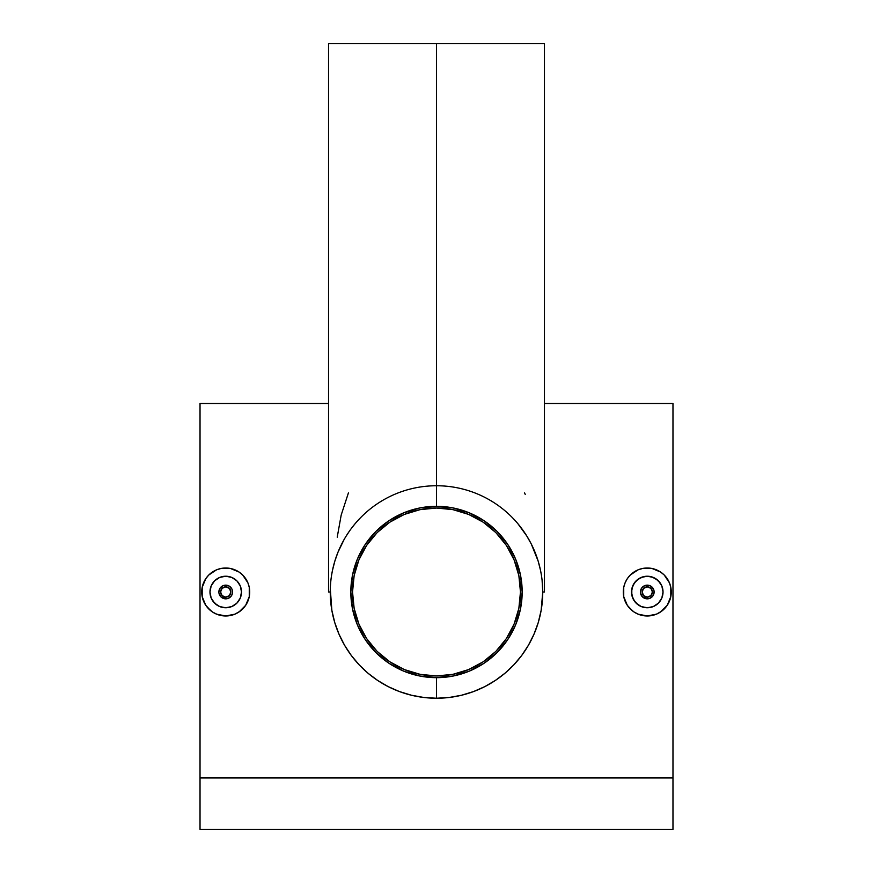 <?xml version="1.0" encoding="UTF-8"?>
<svg xmlns="http://www.w3.org/2000/svg" width="873" height="873" viewBox="0 0 873 873"><rect width="100%" height="100%" fill="white"/><g stroke="black" fill="none" stroke-linecap="round" stroke-linejoin="round"><path stroke-width="1.31" d="M436.5 508.031A83.961 83.961 0 0 1 520.461 591.992A83.961 83.961 0 0 1 436.5 675.953A83.961 83.961 0 0 1 352.539 591.992A83.961 83.961 0 0 1 436.5 508.031L452.88 509.636L468.637 514.415L483.151 522.174L495.875 532.617L506.318 545.341L514.077 559.855L518.857 575.613L520.461 591.992L518.857 608.372L514.077 624.119L506.318 638.643L495.875 651.367L483.151 661.81L468.637 669.569L452.88 674.338L436.5 675.953L420.12 674.338L404.363 669.569L389.849 661.81L377.125 651.367L366.682 638.643L358.923 624.119L354.143 608.372L352.539 591.992L354.143 575.613L358.923 559.855L366.682 545.341L377.125 532.617L389.849 522.174L404.363 514.415L420.12 509.636L436.5 508.031M412.121 511.643L404.363 514.415M366.682 545.341L362.448 552.413M356.151 616.36L358.923 624.119M389.849 661.81L396.92 666.044M460.879 672.341L468.637 669.569M506.318 638.643L510.552 631.572M516.849 567.614L514.077 559.855M483.151 522.174L476.08 517.94M649.894 585.663L647.264 585.139A6.853 6.853 0 0 1 654.128 591.992A6.853 6.853 0 0 1 647.264 598.845L649.894 598.321L647.264 598.845A6.853 6.853 0 0 0 654.128 591.992A6.853 6.853 0 0 0 647.264 585.139L647.264 586.852A5.14 5.14 0 0 1 652.415 591.992A5.14 5.14 0 0 1 647.264 597.132L647.264 598.845L647.264 597.132L643.63 595.626L642.124 591.992L643.63 588.358L647.264 586.852L650.909 588.358L652.415 591.992L650.909 595.626L647.264 597.132A5.14 5.14 0 0 1 642.124 591.992A5.14 5.14 0 0 1 647.264 586.852L647.264 585.139A6.853 6.853 0 0 0 640.411 591.992A6.853 6.853 0 0 0 647.264 598.845A6.853 6.853 0 0 1 640.411 591.992A6.853 6.853 0 0 1 647.264 585.139L644.645 585.663L648.617 585.27L651.083 586.296L653.604 589.373L654.128 591.992L653.997 590.694M651.258 586.416L650.571 585.99M653.277 588.697L652.84 588.009M653.604 594.622L654.128 591.992L652.971 595.801L649.894 598.321M652.84 595.986L653.277 595.299M650.571 597.994L651.258 597.569M647.264 607.761A15.769 15.769 0 0 1 631.506 591.992A15.769 15.769 0 0 1 647.264 576.224L641.219 577.435L636.111 580.851L632.696 585.969L631.506 592.003L632.707 598.038L636.133 603.145L641.24 606.56L647.264 607.761L653.299 606.56L658.417 603.134L661.832 598.016L663.033 591.981L661.832 585.958L658.417 580.851L653.31 577.424L647.264 576.224A15.769 15.769 0 0 1 663.033 591.992A15.769 15.769 0 0 1 647.264 607.761L653.299 606.56L658.417 603.134L661.832 598.027L663.033 591.992L661.832 585.958L660.381 583.229L656.027 578.886L650.341 576.529L644.198 576.529L638.512 578.886L634.158 583.229L631.812 588.915L631.812 595.07L634.158 600.755L638.512 605.098L641.24 606.56L647.264 607.761L644.198 607.455M627.327 578.657L630.306 575.023L638.076 569.829L642.583 568.465L651.978 568.465L660.599 572.044L664.233 575.023L669.427 582.815L670.802 587.311L670.802 596.674L667.212 605.327L660.599 611.94L656.452 614.155L647.264 615.978A23.986 23.986 0 0 1 623.278 591.992A23.986 23.986 0 0 1 647.264 568.007L647.264 568.007A23.986 23.986 0 0 1 671.261 591.992A23.986 23.986 0 0 1 647.264 615.978L638.087 614.155L633.918 611.929L628.866 607.379M665.761 576.704L667.212 578.668M228.366 585.663L225.736 585.139A6.853 6.853 0 0 1 232.589 591.992A6.853 6.853 0 0 1 225.736 598.845L228.355 598.321L225.736 598.845A6.853 6.853 0 0 0 232.589 591.992A6.853 6.853 0 0 0 225.736 585.139L225.736 586.852A5.14 5.14 0 0 1 230.876 591.992A5.14 5.14 0 0 1 225.736 597.132L225.736 598.845L225.736 597.132L222.091 595.626L220.585 591.992L222.091 588.358L225.736 586.852L229.37 588.358L230.876 591.992L229.37 595.626L225.736 597.132A5.14 5.14 0 0 1 220.585 591.992A5.14 5.14 0 0 1 225.736 586.852L225.736 585.139A6.853 6.853 0 0 0 218.872 591.992A6.853 6.853 0 0 0 225.736 598.845A6.853 6.853 0 0 1 218.872 591.992A6.853 6.853 0 0 1 225.736 585.139L223.106 585.663L227.078 585.27L229.544 586.296L232.065 589.373L232.589 591.992L232.458 590.694M229.73 586.416L229.042 585.99M231.738 588.697L231.301 588.009M232.458 593.302L231.432 595.801L228.355 598.321M231.301 595.986L231.738 595.299M229.032 597.994L229.719 597.569M225.736 607.761A15.769 15.769 0 0 1 209.967 591.992A15.769 15.769 0 0 1 225.736 576.224L219.68 577.435L214.572 580.851L211.168 585.969L209.967 592.003L211.168 598.038L214.594 603.145L219.701 606.56L225.736 607.761L231.76 606.56L236.878 603.134L240.293 598.016L241.494 591.981L240.293 585.958L236.878 580.851L231.771 577.424L225.736 576.224A15.769 15.769 0 0 1 241.494 591.992A15.769 15.769 0 0 1 225.736 607.761L231.76 606.56L236.878 603.134L240.293 598.027L241.494 591.992L240.293 585.958L236.878 580.84L231.76 577.424L225.736 576.224L219.701 577.424L214.583 580.84L211.168 585.958L209.967 591.992L211.168 598.027L212.619 600.755L216.973 605.098L219.701 606.56L225.736 607.761L222.659 607.455M205.788 578.657L208.767 575.023L216.537 569.829L221.055 568.465L230.439 568.465L239.06 572.044L242.694 575.023L247.899 582.815L249.263 587.311L249.263 596.674L245.673 605.316L239.06 611.94L234.913 614.155L225.736 615.978A23.986 23.986 0 0 1 201.739 591.992A23.986 23.986 0 0 1 225.736 568.007L225.736 568.007A23.986 23.986 0 0 1 249.722 591.992A23.986 23.986 0 0 1 225.736 615.978L216.548 614.155L212.379 611.918M542.7 588.948L542.1 580.381L542.744 591.992L544.457 591.992L542.744 591.992L541.14 610.369L538.237 622.602L533.938 634.322L528.416 645.267L521.694 655.47L513.859 664.811L505.096 673.127L495.373 680.427L484.81 686.615L489.971 683.799M517.907 523.735L526.757 535.957L531.308 544.043L538.161 561.121L540.518 570.353M484.81 686.615L473.526 691.569L461.555 695.235L449.191 697.472L436.5 698.236A106.244 106.244 0 0 1 330.256 591.992A106.244 106.244 0 0 1 436.5 485.748L436.5 43.65L328.543 43.65L544.457 43.65L436.5 43.65L436.5 506.318A85.674 85.674 0 0 1 522.174 591.992A85.674 85.674 0 0 1 436.5 677.666L436.5 698.236A106.244 106.244 0 0 0 542.744 591.992A106.244 106.244 0 0 0 436.5 485.748A106.244 106.244 0 0 1 542.744 591.992A106.244 106.244 0 0 1 436.5 698.236L423.852 697.472L411.456 695.235L399.496 691.58L388.289 686.658L377.769 680.525L368.013 673.214L359.229 664.91L351.393 655.59L344.628 645.354L339.073 634.355L334.763 622.58L331.86 610.369L330.3 588.959M523.724 531.33L521.41 528.132M533.294 548.189L531.308 544.043M540.671 571.095L541.347 574.87M539.863 567.45L540.245 569.076M540.081 615.607L541.14 610.369M512.255 666.481L513.859 664.811M473.526 691.569L479.102 689.321M461.555 695.235L467.502 693.609M449.191 697.472L454.462 696.698M672.974 777.941L672.974 403.501L672.974 829.35L200.026 829.35L200.026 777.941L672.974 777.941L672.974 829.35L200.026 829.35L200.026 777.941L672.974 777.941M200.026 403.501L200.026 777.941L200.026 403.501L328.543 403.501M240.075 611.22L234.913 614.155L230.407 615.52M244.931 606.375L242.705 608.939M248.718 598.867L247.888 601.191M249.056 586.361L249.263 587.311M244.222 576.704L245.695 578.679M241.068 573.539L242.705 575.034M236.703 570.658L239.049 572.033M232.316 568.923L234.946 569.84M210.862 610.816L205.788 605.327L202.198 596.674L202.198 587.311L205.788 578.668M217.137 614.396L212.401 611.94L207.152 607.161M222.211 615.727L221.033 615.52M524.575 492.896L525.219 494.391M337.229 537.168L341.19 515.048L348.425 492.896M661.614 611.22L656.452 614.155L651.945 615.52M666.503 606.331L664.244 608.939M670.246 598.867L669.427 601.191M670.584 586.361L670.802 587.311M662.607 573.539L664.244 575.034M658.242 570.658L660.61 572.055M653.844 568.923L656.441 569.818M632.401 610.816L627.327 605.327L623.737 596.674L623.737 587.311L625.112 582.804M638.676 614.396L633.94 611.94M643.75 615.727L642.583 615.52M377.769 680.525L388.289 686.658M359.229 664.91L360.833 666.568M344.628 645.354L347.77 650.418M339.073 634.355L341.638 639.833M334.763 622.58L336.716 628.462M331.86 610.369L332.919 615.596M332.766 569.065L333.137 567.428M331.653 574.838L332.34 571.073M330.627 583.164L330.431 586.012L330.627 583.164M337.927 552.358L334.839 561.143L337.927 552.358L344.017 539.7M346.286 535.891L349.309 531.297M351.612 528.11L355.104 523.713M436.5 677.666L419.782 676.018L403.708 671.151L388.9 663.229L375.914 652.578L365.263 639.593L357.341 624.784L352.463 608.71L350.826 591.992L352.463 575.274L357.341 559.2L365.263 544.392L375.914 531.406L388.9 520.755L403.708 512.833L419.782 507.955L436.5 506.318L453.218 507.955L469.292 512.833L484.1 520.755L497.086 531.406L507.737 544.392L515.659 559.2L520.537 575.274L522.174 591.992L520.537 608.71L515.659 624.784L507.737 639.593L497.086 652.578L484.1 663.229L469.292 671.151L453.218 676.018L436.5 677.666A85.674 85.674 0 0 1 350.826 591.992A85.674 85.674 0 0 1 436.5 506.318L436.5 485.748A106.244 106.244 0 0 0 330.256 591.992A106.244 106.244 0 0 0 436.5 698.236L436.5 677.666M358.301 520.079L359.283 519.02M332.482 570.385L334.839 561.143M328.543 591.992L330.256 591.992L328.543 591.992L328.543 43.65M212.401 572.044L208.767 575.023M205.788 605.316L203.573 601.17M216.548 569.829L221.055 568.465M225.736 568.007L230.407 568.465M223.106 598.321L225.736 598.845L220.88 596.837L219.003 593.291M221.742 597.569L222.429 597.994M219.723 595.288L220.16 595.975M219.396 589.362L218.872 591.992L220.029 588.184L223.106 585.663M220.16 587.998L219.723 588.686M222.429 585.99L221.742 586.416M214.594 603.145L217.224 605.262M211.168 598.038L212.63 600.755M210.273 595.07L210.666 596.63M209.967 591.992L210.044 593.607M210.262 588.926L210.033 590.519M211.168 585.969L210.622 587.474M212.619 583.24L211.79 584.626M216.962 578.886L214.572 580.851M219.69 577.435L218.348 578.068M222.648 576.529L221.207 576.889M228.802 576.529L225.736 576.224M234.488 578.886L231.771 577.424M238.831 583.229L236.878 580.851M241.494 591.992L240.293 585.958M240.293 598.016L241.188 595.07M236.878 603.134L238.842 600.755M234.488 605.098L235.666 604.236M228.813 607.455L232 606.462M633.94 572.044L630.306 575.023M647.264 568.007L651.945 568.465M627.327 605.316L625.101 601.17M625.101 582.815L627.327 578.668M638.087 569.829L642.593 568.465M644.645 598.321L647.264 598.845L642.419 596.837L640.542 593.291M643.281 597.569L643.968 597.994M641.262 595.288L641.699 595.975M640.935 589.362L640.411 591.992L641.568 588.184L644.645 585.663M641.699 587.998L641.262 588.686M643.968 585.99L643.281 586.416M636.133 603.145L638.512 605.098M632.707 598.038L634.158 600.755M631.812 595.07L632.205 596.63M631.506 591.992L631.583 593.607M631.801 588.926L631.572 590.519M632.696 585.969L632.161 587.474M634.158 583.24L633.329 584.626M638.501 578.886L636.111 580.851M641.219 577.435L639.887 578.068M644.176 576.529L642.746 576.889M650.341 576.529L647.264 576.224M656.027 578.886L653.31 577.424M660.37 583.229L658.417 580.851M663.033 591.992L661.832 585.958M661.832 598.016L662.727 595.07M658.417 603.134L660.381 600.755M656.027 605.098L657.194 604.236M650.352 607.455L653.539 606.462M544.457 591.992L544.457 43.65M672.974 403.501L544.457 403.501"/></g></svg>
